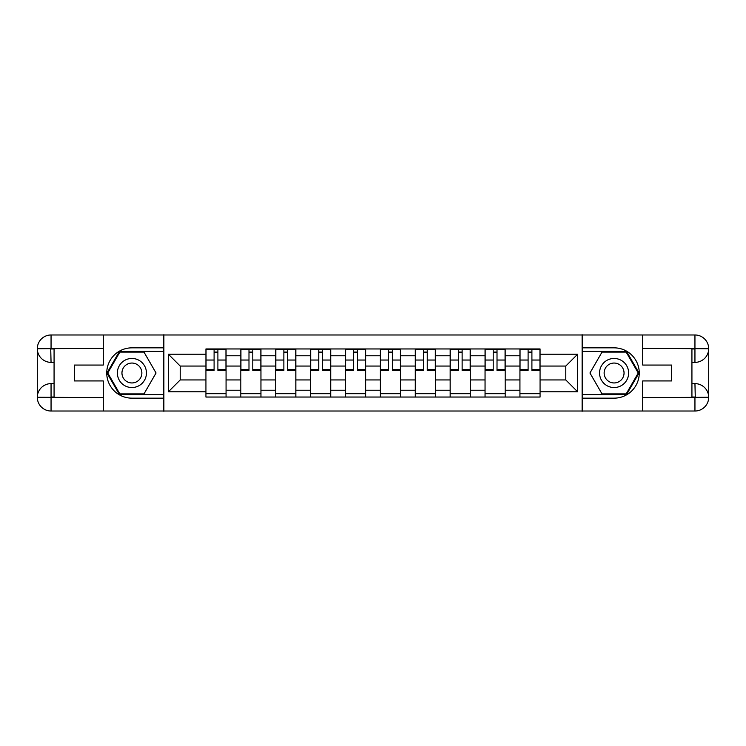<?xml version="1.0" encoding="UTF-8"?>
<svg xmlns="http://www.w3.org/2000/svg" width="746" height="746" viewBox="0 0 746 746"><rect width="100%" height="100%" fill="white"/><g stroke="black" fill="none" stroke-linecap="round" stroke-linejoin="round"><path stroke-width="1.12" d="M97.241 411.018L648.759 411.018M648.759 334.982L97.241 334.982M240.818 397.04L240.818 355.777L226.066 355.777L226.066 397.04M226.066 355.777L226.066 348.96M240.818 355.777L240.818 348.96M260.951 348.96L260.951 397.04M275.712 397.04L275.712 348.96M295.845 348.96L295.845 397.04M310.597 397.04L310.597 348.96M330.73 348.96L330.73 397.04M345.491 397.04L345.491 348.96M365.624 348.96L365.624 397.04M380.376 397.04L380.376 348.96M400.509 348.96L400.509 397.04M415.27 397.04L415.27 348.96M435.403 348.96L435.403 397.04M450.155 397.04L450.155 348.96M470.288 348.96L470.288 397.04M485.049 397.04L485.049 348.96M505.182 348.96L505.182 397.04M519.934 397.04L519.934 348.96M519.934 379.938L505.182 379.938M485.049 379.938L470.288 379.938M450.155 379.938L435.403 379.938M415.27 379.938L400.509 379.938M380.376 379.938L365.624 379.938M345.491 379.938L330.73 379.938M310.597 379.938L295.845 379.938M275.712 379.938L260.951 379.938M240.818 379.938L226.066 379.938M519.934 366.062L505.182 366.062M485.049 366.062L470.288 366.062M450.155 366.062L435.403 366.062M415.27 366.062L400.509 366.062M380.376 366.062L365.624 366.062M345.491 366.062L330.73 366.062M310.597 366.062L295.845 366.062M275.712 366.062L260.951 366.062M240.818 366.062L226.066 366.062M180.215 379.938L205.933 379.938L205.933 366.062L180.215 366.062L180.215 379.938L168.363 391.79L168.363 354.21L205.933 354.21L205.933 366.062M540.067 366.062L540.067 379.938L565.785 379.938L565.785 366.062L540.067 366.062L540.067 348.96L205.933 348.96L205.933 354.21M540.067 354.21L577.637 354.21L577.637 391.79L540.067 391.79L540.067 379.938M205.933 379.938L205.933 397.04L540.067 397.04L540.067 391.79M205.933 391.79L168.363 391.79M582.113 411.354L582.113 334.646M163.887 411.354L163.887 334.646M226.066 393.692L205.933 393.692M214.093 352.308L217.897 352.308M260.951 393.692L240.818 393.692M248.987 352.308L252.791 352.308M295.845 393.692L275.712 393.692M283.872 352.308L287.676 352.308M330.73 393.692L310.597 393.692M318.766 352.308L322.57 352.308M365.624 393.692L345.491 393.692M353.651 352.308L357.455 352.308M400.509 393.692L380.376 393.692M388.545 352.308L392.349 352.308M435.403 393.692L415.27 393.692M423.43 352.308L427.234 352.308M470.288 393.692L450.155 393.692M458.324 352.308L462.128 352.308M505.182 393.692L485.049 393.692M493.209 352.308L497.013 352.308M540.067 393.692L519.934 393.692M528.103 352.308L531.907 352.308M168.363 354.21L180.215 366.062M565.785 379.938L577.637 391.79M565.785 366.062L577.637 354.21M217.897 370.426L217.897 349.184L225.954 349.184L225.954 370.426L217.897 370.426M214.093 352.084L217.897 352.084M214.093 349.184L206.045 349.184L206.045 370.426L214.093 370.426L214.093 349.184L217.897 349.184M252.791 370.426L252.791 349.184L260.839 349.184L260.839 370.426L252.791 370.426M248.987 352.084L252.791 352.084M248.987 349.184L240.93 349.184L240.93 370.426L248.987 370.426L248.987 349.184L252.791 349.184M287.676 370.426L287.676 349.184L295.733 349.184L295.733 370.426L287.676 370.426M283.872 352.084L287.676 352.084M283.872 349.184L275.824 349.184L275.824 370.426L283.872 370.426L283.872 349.184L287.676 349.184M54.076 362.379L51.054 362.379A13.754 13.754 0 0 1 37.3 348.736A13.754 13.754 0 0 1 51.054 334.982L163.663 334.982L163.663 347.841L131.902 347.841A25.159 25.159 0 0 0 106.743 373A25.159 25.159 0 0 0 131.902 398.159L163.663 398.159L163.663 411.018L51.054 411.018A13.754 13.754 0 0 1 37.3 397.264A13.754 13.754 0 0 1 51.054 383.621L54.076 383.621M163.663 398.159L163.663 347.841M103.274 334.982L103.274 365.064L74.423 365.064L74.423 380.936L103.274 380.936L103.274 411.018M50.719 348.634L51.054 362.379A13.754 13.754 0 0 1 37.3 348.736L37.3 397.264L103.274 397.599M51.054 397.599L51.054 411.018A13.754 13.754 0 0 1 37.3 397.264A13.754 13.754 0 0 1 51.054 383.621L51.054 397.04L54.076 397.04L54.076 348.96L51.054 348.96M163.663 351.422L119.444 351.422L106.986 373L119.444 394.578L163.663 394.578M51.054 362.379A13.754 13.754 0 0 1 37.3 348.736L50.7 348.634M691.924 383.621L694.946 383.621A13.754 13.754 0 0 1 708.7 397.264A13.754 13.754 0 0 1 694.946 411.018L582.337 411.018L582.337 398.159L614.098 398.159A25.159 25.159 0 0 0 639.257 373A25.159 25.159 0 0 0 614.098 347.841L582.337 347.841L582.337 334.982L694.946 334.982A13.754 13.754 0 0 1 708.7 348.736A13.754 13.754 0 0 1 694.946 362.379L691.924 362.379M582.337 347.841L582.337 398.159M642.726 411.018L642.726 380.936L671.577 380.936L671.577 365.064L642.726 365.064L642.726 334.982M695.281 397.366L694.946 383.621A13.754 13.754 0 0 1 708.7 397.264L708.7 348.736L642.726 348.401M694.946 348.401L694.946 334.982A13.754 13.754 0 0 1 708.7 348.736A13.754 13.754 0 0 1 694.946 362.379L694.946 348.96L691.924 348.96L691.924 397.04L694.946 397.04M582.337 394.578L626.556 394.578L639.014 373L626.556 351.422L582.337 351.422M694.946 383.621A13.754 13.754 0 0 1 708.7 397.264L695.3 397.366M117.364 373A14.538 14.538 0 0 0 131.902 387.538A14.538 14.538 0 0 0 146.44 373A14.538 14.538 0 0 0 131.902 358.462A14.538 14.538 0 0 0 117.364 373M121.952 373A9.95 9.95 0 0 0 131.902 382.95A9.95 9.95 0 0 0 141.861 373A9.95 9.95 0 0 0 131.902 363.05A9.95 9.95 0 0 0 121.952 373M143.978 352.084L156.054 373L143.978 393.916L119.836 393.916L107.76 373L119.836 352.084L143.978 352.084M599.56 373A14.538 14.538 0 0 0 614.098 387.538A14.538 14.538 0 0 0 628.636 373A14.538 14.538 0 0 0 614.098 358.462A14.538 14.538 0 0 0 599.56 373M604.139 373A9.95 9.95 0 0 0 614.098 382.95A9.95 9.95 0 0 0 624.048 373A9.95 9.95 0 0 0 614.098 363.05A9.95 9.95 0 0 0 604.139 373M626.164 352.084L638.24 373L626.164 393.916L602.022 393.916L589.946 373L602.022 352.084L626.164 352.084M322.57 370.426L322.57 349.184L330.618 349.184L330.618 370.426L322.57 370.426M318.766 352.084L322.57 352.084M318.766 349.184L310.709 349.184L310.709 370.426L318.766 370.426L318.766 349.184L322.57 349.184M357.455 370.426L357.455 349.184L365.512 349.184L365.512 370.426L357.455 370.426M353.651 352.084L357.455 352.084M353.651 349.184L345.603 349.184L345.603 370.426L353.651 370.426L353.651 349.184L357.455 349.184M392.349 370.426L392.349 349.184L400.397 349.184L400.397 370.426L392.349 370.426M388.545 352.084L392.349 352.084M388.545 349.184L380.488 349.184L380.488 370.426L388.545 370.426L388.545 349.184L392.349 349.184M427.234 370.426L427.234 349.184L435.291 349.184L435.291 370.426L427.234 370.426M423.43 352.084L427.234 352.084M423.43 349.184L415.382 349.184L415.382 370.426L423.43 370.426L423.43 349.184L427.234 349.184M462.128 370.426L462.128 349.184L470.176 349.184L470.176 370.426L462.128 370.426M458.324 352.084L462.128 352.084M458.324 349.184L450.267 349.184L450.267 370.426L458.324 370.426L458.324 349.184L462.128 349.184M497.013 370.426L497.013 349.184L505.07 349.184L505.07 370.426L497.013 370.426M493.209 352.084L497.013 352.084M493.209 349.184L485.161 349.184L485.161 370.426L493.209 370.426L493.209 349.184L497.013 349.184M531.907 370.426L531.907 349.184L539.955 349.184L539.955 370.426L531.907 370.426M528.103 352.084L531.907 352.084M528.103 349.184L520.046 349.184L520.046 370.426L528.103 370.426L528.103 349.184L531.907 349.184M485.049 355.777L470.288 355.777M450.155 355.777L435.403 355.777M415.27 355.777L400.509 355.777M380.376 355.777L365.624 355.777M345.491 355.777L330.73 355.777M310.597 355.777L295.845 355.777M275.712 355.777L260.951 355.777M519.934 355.777L505.182 355.777M485.049 390.223L470.288 390.223M450.155 390.223L435.403 390.223M415.27 390.223L400.509 390.223M380.376 390.223L365.624 390.223M345.491 390.223L330.73 390.223M310.597 390.223L295.845 390.223M275.712 390.223L260.951 390.223M240.818 390.223L226.066 390.223M519.934 390.223L505.182 390.223M217.897 369.662L225.954 369.662M217.897 360.038L225.954 360.038M206.045 369.662L214.093 369.662M206.045 360.038L214.093 360.038M252.791 369.662L260.839 369.662M252.791 360.038L260.839 360.038M240.93 369.662L248.987 369.662M240.93 360.038L248.987 360.038M287.676 369.662L295.733 369.662M287.676 360.038L295.733 360.038M275.824 369.662L283.872 369.662M275.824 360.038L283.872 360.038M103.274 348.401L50.737 348.643M37.3 397.264A13.754 13.754 0 0 1 51.054 383.621M37.3 348.736A13.754 13.754 0 0 1 51.054 334.982L51.054 348.401M642.726 397.599L695.263 397.357M708.7 348.736A13.754 13.754 0 0 1 694.946 362.379M708.7 397.264A13.754 13.754 0 0 1 694.946 411.018L694.946 397.599M322.57 369.662L330.618 369.662M322.57 360.038L330.618 360.038M310.709 369.662L318.766 369.662M310.709 360.038L318.766 360.038M357.455 369.662L365.512 369.662M357.455 360.038L365.512 360.038M345.603 369.662L353.651 369.662M345.603 360.038L353.651 360.038M392.349 369.662L400.397 369.662M392.349 360.038L400.397 360.038M380.488 369.662L388.545 369.662M380.488 360.038L388.545 360.038M427.234 369.662L435.291 369.662M427.234 360.038L435.291 360.038M415.382 369.662L423.43 369.662M415.382 360.038L423.43 360.038M462.128 369.662L470.176 369.662M462.128 360.038L470.176 360.038M450.267 369.662L458.324 369.662M450.267 360.038L458.324 360.038M497.013 369.662L505.07 369.662M497.013 360.038L505.07 360.038M485.161 369.662L493.209 369.662M485.161 360.038L493.209 360.038M531.907 369.662L539.955 369.662M531.907 360.038L539.955 360.038M520.046 369.662L528.103 369.662M520.046 360.038L528.103 360.038"/></g></svg>
